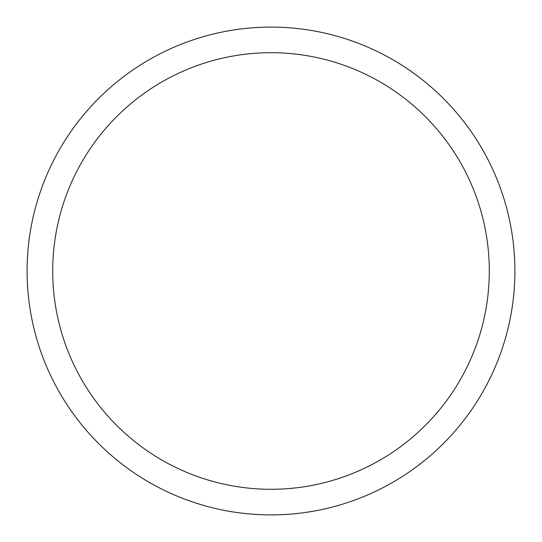 <?xml version="1.0" encoding="UTF-8"?>
<svg xmlns="http://www.w3.org/2000/svg" width="542" height="542" viewBox="0 0 542 542"><rect width="100%" height="100%" fill="white"/><g stroke="black" fill="none" stroke-linecap="round" stroke-linejoin="round"><path stroke-width="0.81" d="M514.9 271A243.9 243.9 0 0 1 271 514.9A243.9 243.9 0 0 1 27.1 271A243.9 243.9 0 0 0 271 514.9A243.9 243.9 0 0 0 514.9 271A243.9 243.9 0 0 0 271 27.1A243.9 243.9 0 0 0 27.1 271A243.9 243.9 0 0 1 271 27.1A243.9 243.9 0 0 1 514.9 271A243.9 243.9 0 0 0 271 27.1A243.9 243.9 0 0 0 27.1 271A243.9 243.9 0 0 0 271 514.9A243.9 243.9 0 0 0 514.9 271A243.9 243.9 0 0 1 271 514.9A243.9 243.9 0 0 1 27.1 271L27.1 271A243.9 243.9 0 0 1 271 27.1A243.9 243.9 0 0 1 514.9 271M489.291 271A218.29 218.29 0 0 0 271 52.709A218.29 218.29 0 0 0 52.709 271A218.29 218.29 0 0 0 271 489.291A218.29 218.29 0 0 0 489.291 271"/></g></svg>
